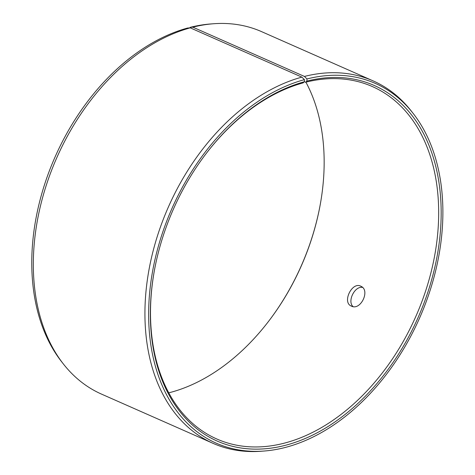 <?xml version="1.0" encoding="UTF-8"?>
<svg xmlns="http://www.w3.org/2000/svg" width="475" height="475" viewBox="0 0 475 475"><rect width="100%" height="100%" fill="white"/><g stroke="black" fill="none" stroke-linecap="round" stroke-linejoin="round"><path stroke-width="0.71" d="M305.906 82.163A192.618 132.59 -66.2 0 1 319.705 207.462A192.618 132.59 -66.2 0 1 270.637 318.612A192.618 132.59 -66.2 0 1 168.75 392.837M319.758 207.183A194.382 133.802 -66.2 0 1 270.465 318.838M190.089 27.865L190.119 27.36A196.68 135.387 -66.2 0 1 210.668 23.964L213.53 23.75A198.123 136.378 -66.2 0 1 261.547 31.623L373.148 80.893A198.123 136.378 -66.2 0 1 411.314 111.073L413.084 113.329A196.68 135.387 -66.2 0 1 419.609 317.977A196.68 135.387 -66.2 0 1 263.993 451.036A196.68 135.387 -66.2 0 1 150.029 288.978A196.68 135.387 -66.2 0 1 304.422 79.628L304.321 81.777L303.074 82.905A192.618 132.59 -66.2 0 0 204.191 156.162M263.993 451.036L261.131 451.25A198.123 136.378 -66.2 0 1 213.115 443.377L101.508 394.108A198.123 136.378 -66.2 0 1 63.341 363.927L61.572 361.671A196.68 135.387 -66.2 0 1 49.139 171.463A196.68 135.387 -66.2 0 1 187.56 28.037L190.249 27.853L301.857 77.122L304.422 79.628M190.119 27.36L192.832 27.17A198.123 136.378 -66.2 0 1 213.53 23.75M63.341 363.927A198.123 136.378 -66.2 0 1 50.819 172.324A198.123 136.378 -66.2 0 1 190.249 27.853M192.832 27.17L304.439 76.439L306.981 78.957A196.68 135.387 -66.2 0 1 413.084 113.329M304.439 76.439A198.123 136.378 -66.2 0 1 373.148 80.893M213.115 443.377A198.123 136.378 -66.2 0 1 152.19 254.683A198.123 136.378 -66.2 0 1 301.857 77.122M306.981 78.957L306.85 81.112A194.382 133.802 -66.2 0 1 439.874 237.138A194.382 133.802 -66.2 0 1 268.048 448.501A194.382 133.802 -66.2 0 1 154.844 268.096A194.382 133.802 -66.2 0 1 204.363 155.931A194.382 133.802 -66.2 0 1 304.321 81.777M306.85 81.112L305.585 82.246A192.618 132.59 -66.2 0 1 372.388 86.569A192.618 132.59 -66.2 0 1 415.886 316.332A192.618 132.59 -66.2 0 1 216.796 438.989A192.618 132.59 -66.2 0 1 154.898 267.817M305.585 82.246L304.327 81.688M351.417 306.132L351.191 306.025C341.893 302.195 352.201 281.212 360.941 286.288C370.548 290.261 360.632 310.947 351.417 306.132M362.514 287.417C354.712 285.808 347.059 301.382 353.044 306.589"/></g></svg>
